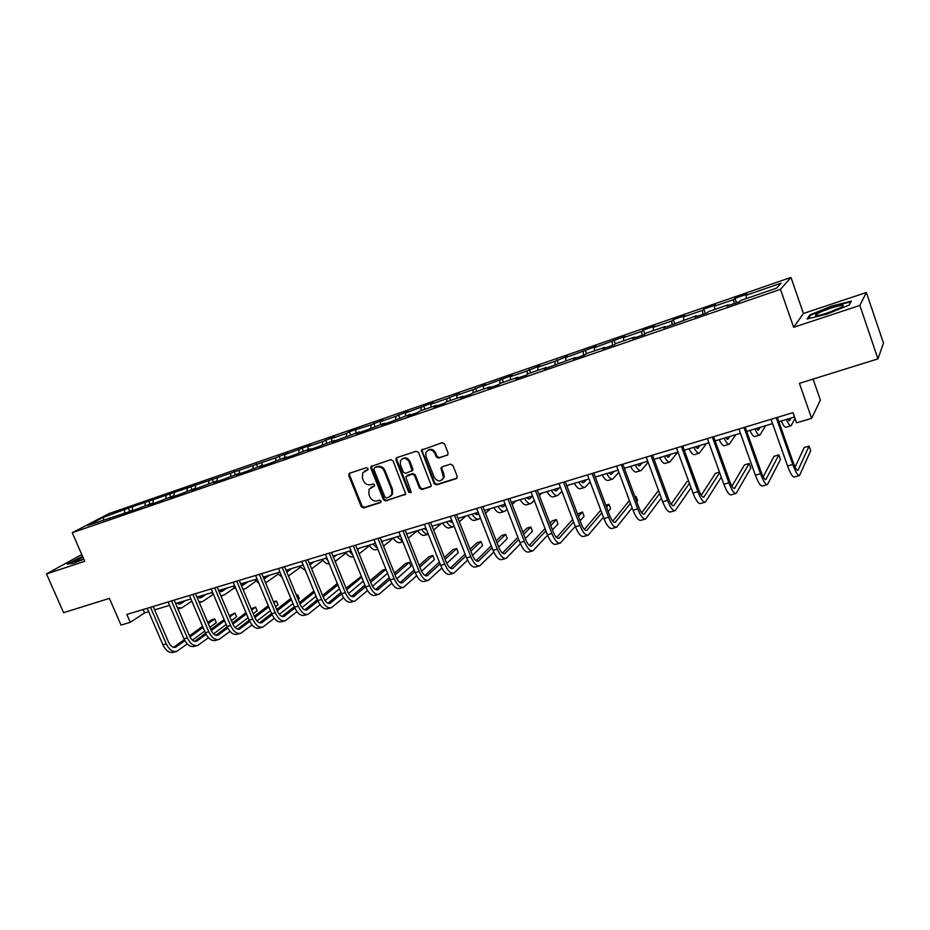 <?xml version="1.0" encoding="UTF-8"?>
<svg xmlns="http://www.w3.org/2000/svg" width="930" height="930" viewBox="0 0 930 930"><rect width="100%" height="100%" fill="white"/><g stroke="black" fill="none" stroke-linecap="round" stroke-linejoin="round"><path stroke-width="1.4" d="M368.036 468.534L366.42 467.685L349.599 473.242L348.727 475.497L361.293 506.699L363.56 507.931L380.417 502.607L381.044 501.038L379.44 500.177L377.243 500.875C374.023 501.514 371.582 500.201 369.931 496.922L368.885 494.318L369.094 489.273L374.511 485.913L374.546 484.821L372.942 483.96L370.756 484.67C367.536 485.332 365.095 484.019 363.432 480.729L362.375 478.113L362.758 472.754L367.954 469.708L368.036 468.534M447.121 455.386L448.109 453.038L444.54 443.912L442.145 442.668L421.43 450.143L434.112 483.658L436.472 484.902L456.223 478.671L457.211 476.346L452.922 465.384L450.539 464.128L442.052 466.848L440.983 468.046L443.482 477.52C440.855 482.066 437.786 482.042 434.287 477.439L425.952 456.27L425.824 452.701C428.695 448.713 431.706 448.934 434.868 453.352L436.263 456.897L438.646 458.153L447.888 454.851M81.77 554.547L46.5 573.926L63.6 612.672L109.391 598.397L121.016 625.088L130.27 622.321L126.852 614.451L792.999 412.641L796.58 422.848L811.623 418.349L820.388 400.086L813.087 379.08M859.843 305.435L866.365 292.497L803.439 313.48L793.639 327.29L859.843 305.435L877.955 358.864L799.416 383.346L811.623 418.349M793.639 327.29L780.456 289.335L72.249 532.716L109.101 513.558L790.977 277.419L780.456 289.335M46.5 573.926L84.723 561.313L72.249 532.716M393.076 460.885L390.74 459.641L370.942 466.546L370.838 468.209L383.427 499.701L385.729 500.933L405.724 493.993L393.076 460.885M396.843 457.63L416.21 451.236L418.57 452.48L431.299 485.751L430.253 486.867L421.918 489.506L419.581 488.25L414.466 475.323L412.13 474.079L405.689 476.741L411.025 491.552L411.06 492.47L408.747 492.272L395.913 459.943L396.843 457.63M866.365 292.497L883.5 343.205L877.955 358.864M734.979 298.344L733.712 299.553L714.368 306.237L715.728 304.994L703.812 309.12L702.406 310.376L683.445 316.932L684.945 315.642L673.274 319.676L671.716 320.978L653.139 327.395L654.778 326.07L643.327 330.034L641.654 331.371L623.437 337.66L625.204 336.3L594.328 347.727L596.211 346.332L565.766 357.597L567.777 356.167L554.931 361.34L537.773 367.269L539.877 365.804L527.136 370.942L510.303 376.755L512.523 375.267L483.344 386.078L485.681 384.555L473.114 389.612L456.897 395.215L459.327 393.657L446.865 398.679L430.95 404.178L433.473 402.609L405.468 412.99L408.084 411.386L395.796 416.326L380.451 421.627L383.16 420L370.954 424.905L349.378 431.683L346.565 433.345L331.766 438.449L334.637 436.786L322.605 441.622L308.074 446.644L311.015 444.947L284.789 454.689L287.812 452.968L275.943 457.746L128.247 508.152L102.777 517.58L87.687 525.438L135.175 509.745L151.764 503.363L148.242 505.246L156.484 502.409L173.236 495.969L169.772 497.829L178.153 494.946L195.079 488.436L191.673 490.296L217.306 480.787L213.97 482.624L222.654 479.636L239.928 472.998L236.662 474.812L245.485 471.777L262.946 465.07L259.749 466.86L268.747 463.768L286.382 456.99L283.255 458.769L292.415 455.619L310.236 448.772L307.202 450.527L316.525 447.318L334.533 440.401L331.58 442.145L359.282 431.88L356.411 433.589L366.083 430.265L384.485 423.197L381.707 424.882L391.565 421.488L410.176 414.35L407.491 416.012L417.535 412.56L420.174 410.897L436.344 405.329L433.752 406.968L443.994 403.446L446.54 401.818L463.012 396.145L460.536 397.749L470.964 394.157L473.417 392.565L490.203 386.775L487.832 388.356L498.468 384.695L500.805 383.125L517.929 377.231L515.662 378.777L526.52 375.046L528.74 373.511L546.201 367.49L544.05 369.012L575.031 357.562L573.008 359.038L584.296 355.155L586.284 353.691L604.454 347.425L602.547 348.866L614.067 344.902L615.927 343.472L634.469 337.09L632.702 338.497L644.455 334.451L646.176 333.056L665.101 326.535L663.474 327.906L696.372 315.758L694.884 317.095L707.137 312.875L708.567 311.562L728.295 304.761L726.958 306.051L739.478 301.739L740.757 300.471L776.608 288.126L781.072 283.197L745.93 295.333L747.139 294.136L734.979 298.344L736.537 302.75M734.316 303.517L733.712 299.553M714.821 309.411L714.368 306.237M728.295 304.761L728.736 305.435M702.941 314.317L702.406 310.376M683.841 320.071L683.445 316.932M696.372 315.758L696.814 316.421M672.192 324.896L671.716 320.978M653.488 330.534L653.139 327.395M665.101 326.535L665.566 327.186M642.06 335.277L641.654 331.371M623.739 340.787L623.437 337.66M634.469 337.09L634.946 337.718M612.521 345.437L612.173 341.554M594.572 350.831L594.328 347.727M604.454 347.425L604.942 348.053M583.563 355.411L583.273 351.54M565.975 360.677L565.766 357.597M575.031 357.562L575.542 358.166M555.163 365.165L554.931 361.34M537.924 370.338L537.773 367.269M546.201 367.49L546.724 368.082M527.31 374.499L527.136 370.942M510.419 379.812L510.303 376.755M517.929 377.231L518.463 377.813M499.98 383.683L499.875 380.358M483.426 389.112L483.344 386.078M490.203 386.775L490.749 387.357M473.184 392.716L473.114 389.612M456.944 398.238L456.897 395.215M446.888 401.702L446.865 398.679M430.95 407.189L430.95 404.178M421.081 410.595L421.092 407.584M405.434 415.977L405.468 412.99M395.75 419.314L395.796 416.326M380.382 424.615L380.451 421.627M384.485 423.197L385.078 423.731M370.872 427.881L370.954 424.905M355.783 433.078L355.888 430.113M359.282 431.88L359.875 432.404M346.448 436.298L346.565 433.345M331.626 441.401L331.766 438.449M334.533 440.401L335.137 440.913M322.454 444.563L322.605 441.622M307.9 449.574L308.074 446.644M310.236 448.772L310.853 449.271M298.89 452.678L299.065 449.748M284.592 457.607L284.789 454.689M286.382 456.99L286.998 457.49M275.733 460.664L275.943 457.746M261.69 465.5L261.911 462.594M262.946 465.07L263.574 465.546M252.983 468.499L253.227 465.593M239.184 473.254L239.429 470.359M239.928 472.998L240.556 473.475M230.628 476.195L230.896 473.312M217.062 480.868L217.341 477.997M217.306 480.787L217.946 481.252M208.645 483.763L208.936 480.891M195.288 488.587L195.614 485.495M195.079 488.436L195.73 488.901M187.046 491.214L187.36 488.355M173.852 496.388L174.259 492.877M173.236 495.969L173.887 496.411M165.807 498.526L166.144 495.678M152.822 503.665L153.264 500.131M151.764 503.363L152.427 503.804M144.917 505.722L145.278 502.898M132.141 510.791L132.618 507.269M130.665 510.628L131.328 511.07M124.376 512.802L124.76 509.989M104.114 519.777L102.777 517.58M109.914 517.778L110.577 518.208M803.439 313.48L790.977 277.419M130.27 622.321L144.557 612.893L148.626 611.661M154.636 609.859L169.597 605.349M175.619 603.535L190.917 598.92M196.962 597.095L212.598 592.387M218.666 590.55L234.662 585.737M240.742 583.9L257.11 578.972M263.202 577.135L279.953 572.078M286.056 570.241L303.192 565.08M309.318 563.231L326.849 557.942M332.987 556.094L350.936 550.688M357.097 548.828L375.464 543.294M381.637 541.434L400.446 535.761M406.619 533.901L425.882 528.089M432.078 526.229L451.794 520.277M458.002 518.405L478.206 512.325M484.425 510.454L505.118 504.211M511.337 502.328L532.541 495.946M538.784 494.063L560.499 487.518M566.754 485.634L589.016 478.915M595.27 477.032L618.09 470.15M624.356 468.267L647.745 461.21M654.023 459.327L678.005 452.096M684.282 450.201L708.881 442.785M715.17 440.89L740.396 433.287M746.685 431.392L772.574 423.592M778.863 421.697L794.522 416.977M746.441 298.518L745.93 295.333M143.104 609.534L144.557 612.893M129.491 511.035L128.247 508.152M149.963 503.99L148.719 501.072M170.771 496.818L169.527 493.877M191.929 489.529L190.685 486.564M213.447 482.112L212.191 479.124M235.337 474.579L234.081 471.557M257.598 466.906L256.343 463.861M280.256 459.106L279 456.026M303.308 451.155L302.041 448.051M326.767 443.075L325.5 439.937M350.656 434.856L349.378 431.683M374.964 426.475L373.697 423.278M399.714 417.954L398.447 414.722M424.929 409.27L423.65 406.003M450.608 400.423L449.329 397.122M476.765 391.414L475.486 388.077M503.421 382.23L502.142 378.859M530.588 372.872L529.298 369.466M558.267 363.339L556.977 359.898M586.493 353.609L585.202 350.133M615.358 343.914L613.986 340.182M644.827 334.149L643.327 330.034M674.82 324L673.274 319.676M705.37 313.48L703.812 309.12M82.549 556.326L67.192 564.161L73.772 563.231L83.805 559.209M851.392 301.111L831.746 306.063L809.949 314.875L807.147 318.99L826.77 314.142L849.218 305.052L851.392 301.111M810.263 315.77L809.949 314.875M367.966 469.685L364.49 471.161M370.884 487.471L374.499 485.925M349.715 473.196L349.529 474.974L362.072 506.141L364.339 507.373L381.009 502.107M371.814 465.895L371.616 467.697L384.183 499.143L386.485 500.375L405.538 494.353M374.476 467.802L373.848 469.406L384.904 497.062L386.52 497.934L388.845 497.201L391.763 494.551L391.763 489.959L384.195 470.987C382.521 467.674 380.056 466.349 376.801 467.034L374.79 467.592M390.577 496.202L392.518 493.993L392.507 489.413L391.763 489.959M375.255 467.29L377.58 466.523C380.823 465.837 383.288 467.151 384.962 470.464L392.507 489.413M407.387 475.311L412.862 473.544L415.199 474.788L420.302 487.704L422.639 488.948L431.043 486.297M396.877 457.618L396.668 459.432L409.479 491.726L411.002 492.621M409.154 461.873C406.305 457.688 403.411 457.293 400.458 460.71L400.4 464.733L403.329 472.126L405.666 473.37L412.106 470.673L409.154 461.873L409.886 461.35C407.875 457.862 405.317 457.014 402.237 458.827M411.897 471.068L412.839 470.138L412.815 468.767L412.083 469.29M409.886 461.35L412.815 468.767M427.788 450.329C430.939 448.458 433.543 449.295 435.589 452.84L436.972 456.386L439.344 457.63L447.818 454.875M442.25 479.822L444.191 476.974L443.901 474.056L443.203 474.591M441.971 466.883L441.785 468.65L443.901 474.056M422.418 449.178L422.197 451.015L434.822 483.112L437.17 484.356L457.037 478.078M176.735 603.198L180.455 603.907L185.64 600.513M178.63 604.035L182.385 601.489M198.416 596.653L197.683 597.165M191.859 601.14L181.699 607.918L177.339 607.557M181.152 608.081L177.979 609.034M176.165 651.523L173.445 652.29C169.353 653.232 165.854 650.768 162.971 644.897L147.173 608.301M187.256 643.944L176.781 651.349C172.689 652.29 169.202 649.814 166.307 643.932L150.509 607.29M153.183 606.476L168.609 642.293C170.539 646.211 172.864 647.861 175.596 647.234L184.861 640.677M189.953 636.957L203.066 627.425M208.25 623.646L214.714 618.938L211.505 619.868L207.797 622.565M173.666 647.338L184.314 639.619M189.464 635.864L202.601 626.332M216.283 622.623L214.714 618.938L216.283 622.623L209.831 627.355M204.658 631.156L192.382 640.177M82.909 557.151L74.679 561.581C74.621 562.278 77.632 561.429 83.735 559.046M68.32 563.999L82.7 556.675M830.874 308.121C822.678 310.934 817.563 313.224 815.529 314.979C815.052 316.316 819.202 315.607 827.979 312.829L842.069 306.958C845.428 304.377 841.697 304.761 830.874 308.121M835.838 309.934L824.12 314.038M808.263 318.723L810.681 315.13L831.815 306.598L850.845 301.797L849.009 305.145M197.393 596.967L201.066 597.711L206.158 594.328M199.218 597.816L202.856 595.316M213.261 594.34L202.322 601.757L198.927 601.733M218.817 590.934L222.014 591.41L227.013 588.039M220.143 591.492L223.653 589.05M234.465 587.783L224.339 594.921L220.829 595.677M213.54 594.596L211.784 592.631M197.16 645.594L194.37 646.385C190.325 647.303 186.86 644.804 183.977 638.875L168.132 601.942M208.46 637.724L197.753 645.432C193.719 646.35 190.266 643.839 187.372 637.899L171.527 600.919M174.166 600.117L189.639 636.26C191.557 640.224 193.87 641.898 196.556 641.282L206.123 634.388M211.226 630.61L224.595 620.717M229.791 616.881L234.976 613.044L229.315 615.753M194.614 641.363L205.565 633.284M210.726 629.471L224.118 619.589M236.546 616.764L234.976 613.044L236.546 616.764L231.372 620.624M226.199 624.483L213.563 633.911M218.492 639.573L215.644 640.375C211.668 641.282 208.227 638.747 205.332 632.76L189.453 595.491M230.036 631.377L219.085 639.41C215.121 640.305 211.68 637.759 208.797 631.772L192.905 594.444M195.498 593.654L211.017 630.133C212.935 634.132 215.225 635.829 217.876 635.225L227.745 627.983M232.86 624.135L246.496 613.87M251.681 609.964L255.552 607.058L251.193 608.801M215.9 635.283L227.187 626.82M232.349 622.937L246.008 612.696M257.122 610.812L255.552 607.058L257.122 610.812L253.262 613.742M248.101 617.671L235.104 627.529M241.196 584.993L243.311 585.005L248.217 581.645M241.428 585.063L244.799 582.68M256.017 581.111L245.636 588.562L243.044 589.376M236.115 589.19L233.128 586.202M263.841 578.669L269.77 575.147M263.62 578.123L266.294 576.205M277.931 574.31L265.748 582.784M258.947 583.366L254.82 579.657M286.986 571.88L291.683 568.544M286.347 570.939L288.137 569.613M300.216 567.381L288.44 575.996M282.069 577.181L276.896 572.996M240.196 633.446L237.278 634.272C233.36 635.155 229.954 632.574 227.06 626.529L211.133 588.923M251.972 624.925L240.777 633.284C236.871 634.167 233.477 631.575 230.582 625.53L214.644 587.853M217.19 587.086L232.756 623.89C234.674 627.924 236.941 629.657 239.556 629.064L249.74 621.449M254.855 617.532L268.77 606.871M273.943 602.907L276.454 600.978L273.501 601.838M237.557 629.099L249.17 620.229M254.332 616.288L268.259 605.651M278.035 604.767L276.454 600.978L278.035 604.767L275.536 606.697M270.363 610.696L257.017 621.019M262.272 627.215L259.284 628.064C255.425 628.924 252.053 626.308 249.159 620.205L233.198 582.238M274.28 618.334L262.841 627.053C259.005 627.913 255.634 625.286 252.739 619.182L236.766 581.157M239.266 580.401L254.867 617.555C256.796 621.624 259.04 623.379 261.609 622.798L272.106 614.788M277.233 610.789L291.416 599.711M296.589 595.677L297.705 594.805L296.391 595.188M259.586 622.809L271.537 613.498M276.698 609.487L290.881 598.443M299.286 598.618L297.705 594.805L299.286 598.618L298.17 599.501M293.008 603.57L279.302 614.37M284.719 620.88L281.662 621.74C277.872 622.588 274.536 619.926 271.641 613.765L255.634 575.438M296.984 611.603L285.278 620.717C281.511 621.554 278.175 618.892 275.28 612.719L259.272 574.333M261.725 573.589L277.361 611.091C279.291 615.207 281.511 616.985 284.034 616.427L294.868 607.988M299.995 603.907L314.445 592.387M281.988 616.404L294.287 606.639M299.437 602.547L313.898 591.062M316.037 596.269L301.983 607.581M307.563 614.428L304.424 615.311C300.716 616.137 297.414 613.428 294.519 607.209L278.465 568.521M320.071 604.744L308.109 614.277C304.412 615.09 301.122 612.382 298.228 606.151L282.162 567.405M284.58 566.672L300.25 604.535C302.18 608.685 304.377 610.487 306.853 609.952L318.014 601.047M323.152 596.874L337.869 584.889M304.784 609.882L317.421 599.629M322.559 595.456L337.299 583.494M339.473 588.795L325.058 600.64M330.813 607.871L327.593 608.778C323.966 609.569 320.699 606.825 317.804 600.548L301.715 561.476M343.577 597.723L331.347 607.709C327.72 608.511 324.465 605.756 321.571 599.466L305.47 560.337M307.83 559.628L323.547 597.851C325.477 602.047 327.651 603.884 330.069 603.349L341.577 593.956M346.704 589.69L361.7 577.205M361.34 576.298L346.1 588.202M327.976 603.245L340.961 592.457M363.305 581.134L348.541 593.549M354.458 601.187L351.168 602.117C347.622 602.884 344.391 600.106 341.496 593.759L325.372 554.315M367.501 590.562L354.993 601.036C351.447 601.803 348.227 599.013 345.332 592.654L329.197 553.152M331.51 552.455L347.262 591.05C349.18 595.293 351.331 597.153 353.702 596.642L365.56 586.714M370.675 582.354L385.95 569.311M385.88 569.16L382.602 570.113L370.035 580.785M351.575 596.479L364.92 585.133M387.543 573.275L372.453 586.284M378.545 594.386L375.174 595.34C371.698 596.095 368.513 593.259 365.618 586.842L349.448 547.014M391.856 583.226L379.056 594.247C375.592 594.991 372.419 592.154 369.524 585.726L353.353 545.84M355.597 545.154L371.396 584.121C373.314 588.411 375.441 590.306 377.743 589.806L389.972 579.297M395.064 574.845L409.34 562.336L405.608 563.429L394.401 573.194M375.604 589.597L389.298 577.646M409.34 562.336L410.932 566.335L396.796 578.855M403.05 587.469L399.598 588.446C396.215 589.167 393.065 586.284 390.17 579.808L373.976 539.586M416.64 575.728L403.55 587.33C400.179 588.051 397.052 585.156 394.157 578.669L377.94 538.389M380.138 537.714L395.959 577.077C397.889 581.401 399.981 583.331 402.237 582.854L414.815 571.718M419.883 567.149L432.799 555.512L429.009 556.617L419.198 565.428M400.063 582.587L414.117 569.974M432.799 555.512L434.403 559.546L421.569 571.229M428.009 580.425L424.464 581.424C421.174 582.122 418.082 579.192 415.187 572.648L398.947 532.018M441.878 568.044L428.498 580.285C425.219 580.983 422.127 578.042 419.232 571.485L402.992 530.798M405.131 530.147L420.976 569.904C422.906 574.275 424.964 576.228 427.161 575.775L440.099 563.964M445.145 559.279L456.677 548.572L452.817 549.7L444.424 557.454M424.964 575.438L439.367 562.115M456.677 548.572L458.281 552.641L446.807 563.417M453.422 573.252L449.795 574.275C446.586 574.938 443.54 571.962 440.657 565.347L424.382 524.311M467.581 560.162L453.898 573.113C450.713 573.775 447.667 570.799 444.773 564.173L428.509 523.067M430.578 522.439L446.458 562.592C448.388 567.009 450.411 568.997 452.538 568.556L465.849 556.012M470.871 551.199L480.961 541.516L477.044 542.655L470.103 549.27M450.318 568.149L465.081 554.059M480.961 541.516L482.565 545.619L472.51 555.384M479.31 565.94L475.59 566.998C472.487 567.625 469.487 564.603 466.593 557.919L450.294 516.464M493.76 552.071L479.764 565.812C476.672 566.44 473.684 563.417 470.801 556.721L454.491 515.197M456.502 514.581L472.417 555.152C474.347 559.616 476.334 561.639 478.392 561.22L492.051 547.851M497.05 542.899L505.676 534.332L501.677 535.482L496.248 540.853M476.148 560.72L491.249 545.794M505.676 534.332L507.28 538.47L498.689 547.119M505.676 558.5L501.863 559.569C498.864 560.186 495.911 557.105 493.028 550.351L476.695 508.466M520.416 543.759L506.118 558.372C503.13 558.976 500.201 555.884 497.306 549.119L480.973 507.164M482.914 506.583L498.864 547.561C500.782 552.071 502.735 554.129 504.734 553.734L518.742 539.481M523.695 534.366L530.821 527.019L526.764 528.194L522.858 532.193M502.456 553.141L517.894 537.284M530.821 527.019L532.425 531.204L525.334 538.621M532.541 550.909L528.635 552.013C525.741 552.594 522.846 549.467 519.963 542.632L503.607 500.317M547.584 535.192L532.971 550.793C530.088 551.362 527.205 548.223 524.322 541.388L507.966 498.992M509.838 498.422L525.81 539.83C527.729 544.399 529.647 546.491 531.565 546.108L545.922 530.867M550.827 525.59L556.407 519.568L552.281 520.777L549.944 523.276M529.251 545.399L545.027 528.531M556.407 519.568L558.023 523.799L552.466 529.868M559.918 543.19L555.908 544.317C553.129 544.852 550.293 541.678 547.41 534.773L531.03 492.005M575.251 526.368L560.325 543.074C557.558 543.608 554.745 540.411 551.862 533.495L535.482 490.656M537.273 490.11L553.269 531.96C555.175 536.564 557.058 538.702 558.907 538.342L573.589 522.009M578.448 516.522L582.471 511.988L577.518 514.058M556.57 537.505L572.648 519.51M582.471 511.988L584.087 516.266L580.088 520.835M587.83 535.308L583.715 536.471C581.041 536.97 578.274 533.739 575.403 526.752L558.988 483.53M603.431 517.243L588.213 535.192C585.563 535.692 582.808 532.448 579.936 525.462L563.522 482.159M565.242 481.647L581.262 523.927C583.168 528.589 585.005 530.751 586.784 530.426L601.78 512.86M606.569 507.152L608.999 504.281L605.837 505.199M584.4 529.437L600.768 510.175M608.999 504.281L610.615 508.594L608.197 511.5M616.276 527.275L612.045 528.473C609.499 528.938 606.79 525.636 603.93 518.58L587.504 474.893M632.109 507.815L616.648 527.171C614.114 527.635 611.417 524.334 608.557 517.254L592.119 473.498M593.759 472.998L609.789 515.743C611.696 520.451 613.498 522.66 615.195 522.358L630.47 503.386M635.202 497.445L636.015 496.422L634.934 496.736M612.777 521.184L629.389 500.503M636.015 496.422L637.631 500.782L636.817 501.816M645.281 519.091L640.944 520.312C638.526 520.742 635.876 517.382 633.016 510.245L616.578 466.093M661.323 498.027L645.629 518.987C643.223 519.417 640.596 516.045 637.736 508.896L621.287 464.663M622.833 464.186L638.898 507.396C640.793 512.163 642.549 514.406 644.153 514.127L659.684 493.574M641.7 512.755L658.533 490.447M674.855 510.733L670.414 511.988C668.124 512.384 665.543 508.966 662.695 501.747L646.234 457.107M691.048 487.82L675.18 510.64C672.913 511.023 670.356 507.606 667.508 500.375L651.047 455.642M652.5 455.2L668.577 498.887C670.472 503.7 672.181 505.99 673.692 505.734L689.409 483.344M688.607 481.124L687.026 481.589L671.193 504.118M705.021 502.223L700.464 503.514C698.314 503.862 695.814 500.387 692.966 493.074L676.494 447.935M721.296 477.148L705.335 502.13C703.208 502.479 700.72 498.992 697.872 491.668L681.399 446.447M682.76 446.04L698.849 490.203C700.743 495.074 702.394 497.399 703.824 497.178L719.669 472.649M719.495 472.149L715.484 473.312L701.267 495.26M310.016 564.789L313.968 561.825M309.458 563.592L310.364 562.917M322.884 560.302L311.62 568.846M303.529 565.882L302.982 565.138M305.493 570.66L299.344 566.231M333.521 557.384L336.625 555.001M345.948 553.094L335.172 561.429M327.999 560.744L325.884 558.233M329.243 563.801C326.895 564.138 324.547 562.662 322.187 559.349M357.48 549.781L359.678 548.049M369.408 545.724L359.131 553.862M352.633 554.85L349.18 551.211M353.342 556.605L352.923 556.721C350.505 557.465 348.006 556 345.414 552.35M381.858 542.004L383.137 540.981M393.274 538.203L383.52 546.119M377.534 548.433L372.895 544.062M377.871 549.27L376.452 549.688C374.093 550.409 371.628 548.921 369.059 545.224M399.726 535.971L400.853 536.784M417.407 530.646L408.34 538.203M402.76 541.551L397.029 536.796M402.853 541.795L400.388 542.539C398.087 543.236 395.669 541.713 393.123 537.97M424.22 528.589L426.556 529.798M425.289 529.403L426.126 528.693M441.401 523.416L433.601 530.088M428.3 534.192C426.149 534.529 423.917 532.925 421.592 529.391M428.277 534.204L424.754 535.25C422.522 535.936 420.139 534.378 417.617 530.588M449.155 521.079L452.492 522.044M450.12 521.858L451.829 520.37M465.814 516.057L459.327 521.777M454.166 526.31L453.573 526.636C451.422 527.298 449.085 525.694 446.598 521.846M453.166 526.764L449.562 527.833C447.388 528.496 445.052 526.915 442.564 523.067M474.533 513.43L477.509 514.592L478.718 513.639M475.416 514.174L477.102 512.651M490.656 508.571L485.518 513.255M480.392 517.929L478.904 519.068C476.811 519.707 474.533 518.068 472.068 514.174M478.497 519.184L474.812 520.288C472.707 520.928 470.429 519.3 467.953 515.418M500.387 505.641L503.281 506.838L505.409 504.99M501.165 506.327L502.653 504.955M515.952 500.945L512.174 504.502M507.083 509.315L504.688 511.349C502.677 511.977 500.445 510.303 498.003 506.35M504.304 511.465L500.526 512.593C498.492 513.221 496.26 511.558 493.807 507.617M526.717 497.701L529.53 498.945L532.599 496.109M527.391 498.341L528.67 497.108M541.69 493.179L539.33 495.504M534.273 500.468L530.949 503.502C529.007 504.095 526.833 502.398 524.415 498.387M530.577 503.618L526.706 504.769C524.753 505.374 522.567 503.676 520.149 499.677M553.536 489.61L556.268 490.901L559.453 487.832M554.106 490.191L555.163 489.122M567.904 485.286L566.975 486.239M561.964 491.366L557.709 495.504C555.838 496.074 553.722 494.33 551.327 490.284M557.349 495.609L553.385 496.794C551.502 497.376 549.374 495.632 546.98 491.586M580.866 481.38L583.505 482.717L586.516 479.671M581.32 481.868L582.145 480.984M590.166 481.996L584.958 487.355C583.18 487.901 581.111 486.123 578.751 482.007M584.621 487.46L580.553 488.669C578.762 489.226 576.681 487.448 574.322 483.344M608.708 472.986L611.266 474.37L614.091 471.359M609.045 473.358L609.638 472.707M618.892 472.312L612.731 479.055C611.033 479.578 609.022 477.753 606.709 473.591M612.405 479.148L608.243 480.392C606.534 480.926 604.512 479.101 602.187 474.951M637.096 464.43L639.549 465.86L642.2 462.884M648.152 462.303L641.037 470.592C639.433 471.092 637.48 469.22 635.19 465M640.724 470.685L636.457 471.952C634.841 472.463 632.888 470.603 630.587 466.383M666.031 455.7L668.391 457.188L670.844 454.259M677.703 452.189L669.891 461.966C668.368 462.431 666.485 460.524 664.241 456.246M669.6 462.047L665.229 463.361C663.694 463.838 661.8 461.931 659.544 457.665M695.535 446.807L697.779 448.353L700.034 445.458M706.463 443.517L699.302 453.166C697.884 453.608 696.07 451.666 693.85 447.318M699.023 453.247L694.547 454.596C693.117 455.037 691.292 453.096 689.072 448.76M725.621 437.739L727.76 439.332L729.806 436.484M735.769 434.682L729.294 444.203C727.981 444.61 726.237 442.622 724.063 438.216M729.039 444.284L724.447 445.656C723.121 446.063 721.355 444.075 719.181 439.681M756.311 428.498L758.334 430.137L760.159 427.335M765.646 425.684L759.891 435.054C758.671 435.438 757.008 433.392 754.869 428.928M759.659 435.124L754.939 436.53C753.719 436.926 752.033 434.88 749.894 430.427M735.804 493.528L731.12 494.853C729.108 495.155 726.69 491.621 723.854 484.228L707.37 438.576M713.647 436.682L729.736 481.333C731.631 486.274 733.235 488.645 734.561 488.448L749.196 463.512L750.824 468.046L736.095 493.446C734.107 493.749 731.689 490.203 728.864 482.798L712.368 437.065M749.196 463.512L744.5 464.872L731.933 486.158M767.204 484.67L762.402 486.018C760.542 486.285 758.194 482.682 755.381 475.207L738.885 429.032M745.163 427.126L761.263 472.3C763.146 477.288 764.692 479.706 765.925 479.531L778.852 454.886L780.468 459.467L767.471 484.588C765.634 484.844 763.309 481.228 760.484 473.742L743.988 427.486M778.852 454.886L774.062 456.281L763.216 476.799M787.617 419.058L789.535 420.755L791.116 418M795.057 418.5L791.093 425.731C789.989 426.079 788.396 423.987 786.315 419.453M790.884 425.789L786.048 427.23C784.932 427.591 783.327 425.498 781.235 420.976M799.265 475.614L794.325 477.009C792.627 477.218 790.361 473.544 787.559 465.988L771.051 419.291M777.341 417.384L793.441 463.07C795.313 468.116 796.812 470.58 797.94 470.441L809.077 446.098L810.704 450.736L799.509 475.544C797.824 475.753 795.58 472.068 792.767 464.489L776.271 417.71M809.077 446.098L804.194 447.516L795.115 467.127M366.002 470.336L365.223 470.859M372.5 486.564L371.733 487.111M364.339 507.373L363.56 507.931M362.072 506.141L361.293 506.699M349.529 474.974L348.727 475.497M405.503 494.365L404.759 494.923M386.485 500.375L385.729 500.933M384.183 499.143L383.427 499.701M371.616 467.697L370.838 468.209M384.962 470.464L384.195 470.987M377.58 466.523L376.801 467.034M430.962 486.32L430.253 486.867M422.639 488.948L421.918 489.506M420.302 487.704L419.581 488.25M415.199 474.788L414.466 475.323M412.862 473.544L412.13 474.079M409.479 491.726L408.747 492.272M396.668 459.432L395.913 459.943M439.344 457.63L438.646 458.153M436.972 456.386L436.263 456.897M435.589 452.84L434.868 453.352M441.785 468.65L441.076 469.185M456.909 478.125L456.223 478.671M437.17 484.356L436.472 484.902M434.822 483.112L434.112 483.658M422.197 451.015L421.464 451.527M179.292 604.105L181.176 603.535M162.971 644.897L166.307 643.932M174.177 647.419L176.502 646.757M199.915 597.897L201.775 597.351M220.887 591.596L222.712 591.05M183.977 638.875L187.372 637.899M195.161 641.456L197.451 640.805M205.332 632.76L208.797 631.772M216.504 635.388L218.748 634.748M242.207 585.191L243.997 584.645M263.876 578.669L265.631 578.135M286.707 571.799L287.637 571.52M227.06 626.529L230.582 625.53M238.196 629.226L240.417 628.599M249.159 620.205L252.739 619.182M260.272 622.949L262.446 622.333M271.641 613.765L275.28 612.719M282.72 616.567L284.859 615.962M294.519 607.209L298.228 606.151M305.563 610.08L307.656 609.487M317.804 600.548L321.571 599.466M328.801 603.477L330.859 602.896M341.496 593.759L345.332 592.654M352.458 596.758L354.458 596.188M365.618 586.842L369.524 585.726M376.534 589.911L378.487 589.353M390.17 579.808L394.157 578.669M401.051 582.947L402.957 582.401M415.187 572.648L419.232 571.485M426.01 575.856L427.858 575.333M440.657 565.347L444.773 564.173M451.422 568.637L453.224 568.125M466.593 557.919L470.801 556.721M477.311 561.278L479.055 560.778M493.028 550.351L497.306 549.119M503.676 553.78L505.362 553.303M519.963 542.632L524.322 541.388M530.553 546.143L532.169 545.689M547.41 534.773L551.862 533.495M557.93 538.365L559.488 537.924M575.403 526.752L579.936 525.462M585.842 530.437L587.318 530.019M603.93 518.58L608.557 517.254M614.288 522.346L615.707 521.951M633.016 510.245L637.736 508.896M643.293 514.104L644.641 513.732M662.695 501.747L667.508 500.375M672.878 505.699L674.145 505.339M692.966 493.074L697.872 491.668M703.057 497.132L704.242 496.794M451.283 522.3L452.457 521.951M476.625 514.685L478.02 514.255M502.421 506.92L503.781 506.513M528.705 499.015L530.007 498.62M555.466 490.97L556.721 490.587M582.738 482.763L583.935 482.403M610.533 474.405L611.673 474.068M638.852 465.884L639.933 465.558M667.728 457.2L668.751 456.897M697.163 448.353L698.116 448.062M727.19 439.32L728.074 439.053M757.799 430.113L758.613 429.869M723.854 484.228L728.864 482.798M733.84 488.378L734.944 488.064M755.381 475.207L760.484 473.742M765.25 479.45L766.262 479.159M789.035 420.72L789.779 420.5M787.559 465.988L792.767 464.489M797.312 470.336L798.242 470.08M349.68 473.242L348.878 473.765M371.721 466.035L370.942 466.546M392.518 493.993L391.763 494.551M412.839 470.138L412.106 470.673M396.715 457.886L395.959 458.397M444.191 476.974L443.482 477.52M441.68 467.511L440.983 468.046M422.162 449.632L421.43 450.143M75.911 561.72L74.679 561.581M818.133 315.491L815.529 314.979M199.322 602.652L201.787 601.908M221.026 596.153L222.758 595.642M243.114 589.55L244.079 589.271"/></g></svg>
